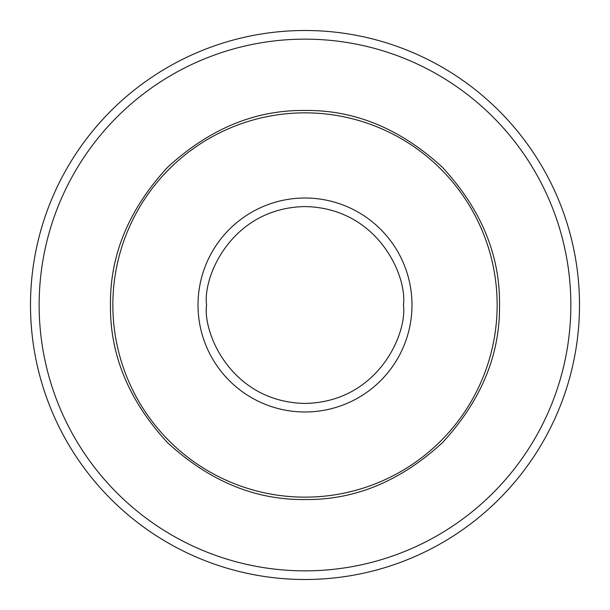 <?xml version="1.0" encoding="UTF-8"?>
<svg xmlns="http://www.w3.org/2000/svg" width="610" height="610" viewBox="0 0 610 610"><rect width="100%" height="100%" fill="white"/><g stroke="black" fill="none" stroke-linecap="round" stroke-linejoin="round"><path stroke-width="0.91" d="M110.471 305C109.869 255.148 128.862 209.299 167.445 167.445C209.299 128.862 255.148 109.869 305 110.471C354.852 109.869 400.701 128.862 442.555 167.445C481.137 209.299 500.131 255.148 499.529 305C500.131 354.852 481.137 400.701 442.555 442.555C400.701 481.137 354.852 500.131 305 499.529C255.148 500.131 209.299 481.137 167.445 442.555C128.862 400.701 109.869 354.852 110.471 305M570.853 305A265.853 265.853 0 0 0 305 39.147A265.853 265.853 0 0 0 39.147 305A265.853 265.853 0 0 0 305 570.853A265.853 265.853 0 0 0 570.853 305M579.5 305A274.5 274.5 0 0 0 305 30.5A274.5 274.5 0 0 0 30.5 305A274.5 274.5 0 0 0 305 579.5A274.5 274.5 0 0 0 579.5 305M497.15 305A192.15 192.15 0 0 0 305 112.85A192.15 192.15 0 0 0 112.85 305A192.15 192.15 0 0 0 305 497.15A192.15 192.15 0 0 0 497.15 305M403.431 305C407.388 333.792 377.857 402.089 305 403.431C232.143 402.089 202.612 333.792 206.569 305C202.612 276.208 232.143 207.911 305 206.569C377.857 207.911 407.388 276.208 403.431 305M411.986 305A106.986 106.986 0 0 1 305 411.986A106.986 106.986 0 0 1 198.014 305A106.986 106.986 0 0 1 305 198.014A106.986 106.986 0 0 1 411.986 305"/></g></svg>

